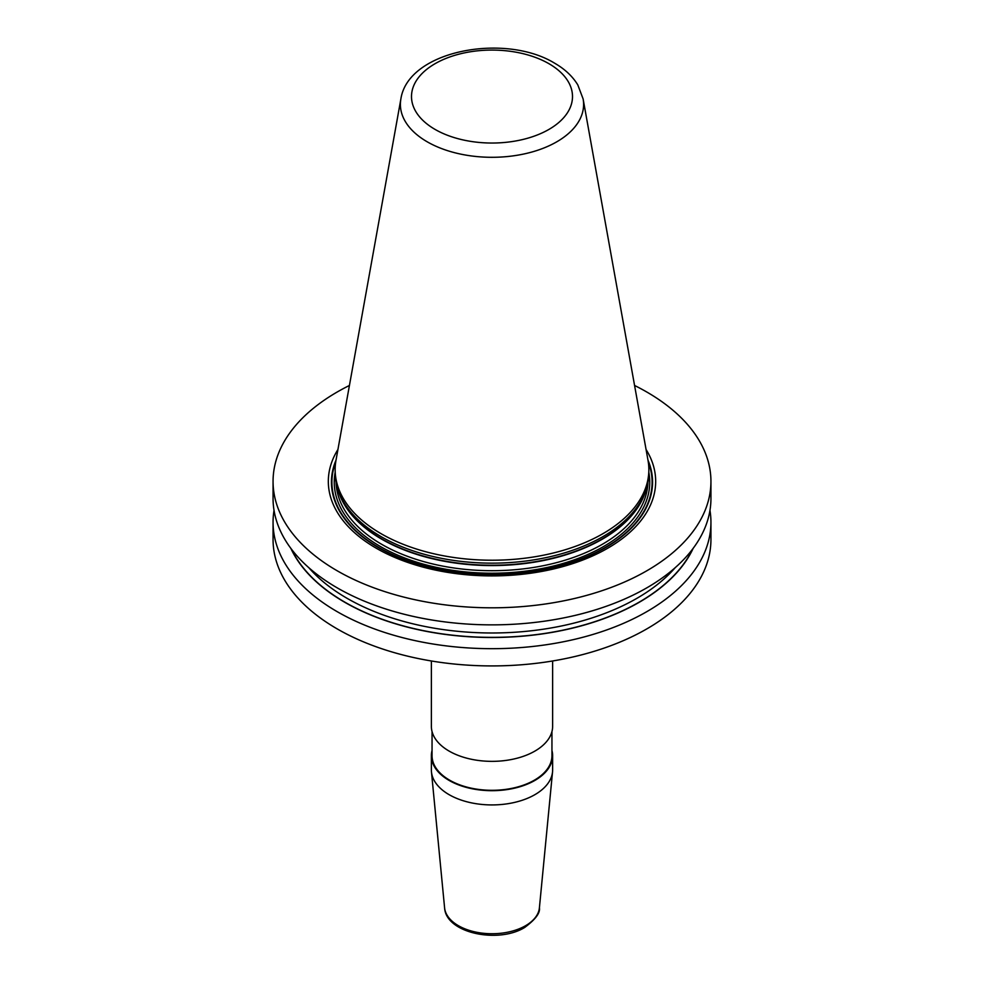 <?xml version="1.0" encoding="UTF-8"?>
<svg xmlns="http://www.w3.org/2000/svg" width="984" height="984" viewBox="0 0 984 984"><rect width="100%" height="100%" fill="white"/><g stroke="black" fill="none" stroke-linecap="round" stroke-linejoin="round"><path stroke-width="1.48" d="M634.569 385.47A218.94 126.407 180 0 1 646.808 392.026A218.94 126.407 0 0 1 710.94 481.397A218.94 126.407 0 0 1 575.788 598.186A218.94 126.407 0 0 1 337.192 570.782A218.94 126.407 180 0 1 273.06 481.397A218.94 126.407 180 0 1 349.431 385.47M710.94 481.397L710.94 498.457A218.94 126.407 180 0 1 575.788 615.246A218.94 126.407 180 0 1 337.192 587.842A218.94 126.407 180 0 1 273.06 498.457L273.06 481.397M709.968 510.376A218.94 126.407 180 0 1 710.94 522.283A218.94 126.407 180 0 1 575.788 639.059A218.94 126.407 180 0 1 337.192 611.667A218.94 126.407 180 0 1 273.06 522.283A218.94 126.407 180 0 1 274.032 510.376M710.94 522.283L710.94 539.527A218.94 126.407 180 0 1 575.788 656.303A218.94 126.407 180 0 1 337.192 628.899A218.94 126.407 180 0 1 273.06 539.527L273.06 522.283M337.93 449.503A163.676 94.501 0 0 0 376.257 548.223A163.676 94.501 0 0 0 579.625 561.224A163.676 94.501 0 0 0 646.07 449.503M337.992 489.761L338.816 492.221A156.013 90.073 180 0 0 381.681 538.838A156.013 90.073 0 0 0 537.719 561.274A156.013 90.073 0 0 0 645.184 492.221L646.008 489.761A156.85 90.553 0 0 1 537.965 559.183A156.85 90.553 0 0 1 381.091 536.637A156.85 90.553 180 0 1 337.992 489.761A156.85 90.553 180 0 1 335.15 472.603L335.15 469.663A156.85 90.553 0 0 0 381.091 533.697A156.85 90.553 0 0 0 552.024 553.328A156.85 90.553 0 0 0 648.85 469.663A156.85 90.553 0 0 0 648.013 460.327L583.118 98.954L577.817 84.931C572.528 76.26 564.767 69.003 554.533 63.136C504.89 32.767 408.126 50.307 400.882 98.954A91.61 52.89 0 0 0 427.216 141.807A91.61 52.89 0 0 0 531.385 152.163A91.61 52.89 0 0 0 583.118 98.954M646.008 489.761A156.85 90.553 0 0 0 648.85 472.603L648.85 469.663M400.882 98.954L335.987 460.327A156.85 90.553 0 0 0 335.15 469.663M431.373 755.687L431.373 769.918A60.627 35.006 0 0 0 431.459 771.874A60.627 35.006 0 0 0 470.364 802.624A60.627 35.006 0 0 0 534.865 794.678A60.627 35.006 180 0 0 552.541 771.874A60.627 35.006 180 0 0 552.627 769.918L552.627 755.687A60.627 35.006 180 0 1 534.865 780.435A60.627 35.006 180 0 1 468.802 788.024A60.627 35.006 180 0 1 431.373 755.687A60.627 35.006 180 0 1 432.05 750.484M552.627 660.977L552.627 726.352A60.627 35.006 180 0 1 534.865 751.112A60.627 35.006 180 0 1 468.802 758.689A60.627 35.006 180 0 1 431.373 726.352L431.373 660.977M551.95 750.484A60.627 35.006 180 0 1 552.627 755.687M432.05 731.555L432.05 755.687A59.95 34.612 0 0 0 469.061 787.667A59.95 34.612 0 0 0 534.398 780.164A59.95 34.612 180 0 0 551.95 755.687L551.95 731.555M290.821 548.322A208.264 120.233 180 0 0 344.732 602.269A208.264 120.233 0 0 0 545.936 633.389A208.264 120.233 0 0 0 693.179 548.322M336.024 460.094A160.552 92.693 180 0 0 378.471 547.633A160.552 92.693 0 0 0 570.72 562.873A160.552 92.693 0 0 0 647.976 460.094M648.308 462.173A160.084 92.422 0 0 1 568.973 563.18A160.084 92.422 0 0 1 378.803 547.498A160.084 92.422 180 0 1 335.692 462.173M335.15 472.431A157.748 91.069 180 0 0 380.451 546.538A157.748 91.069 0 0 0 560.056 564.299A157.748 91.069 0 0 0 648.85 472.431M336.073 482.443A155.952 90.036 180 0 0 381.731 544.337A155.952 90.036 0 0 0 550.265 564.189A155.952 90.036 0 0 0 647.927 482.443M645.91 490.069A155.952 90.036 0 0 1 539.822 561.237A155.952 90.036 0 0 1 381.731 539.195A155.952 90.036 180 0 1 338.09 490.069M548.924 63.689A80.504 46.482 0 0 0 435.076 63.689A80.504 46.482 0 0 0 435.076 129.421A80.504 46.482 0 0 0 548.924 129.421A80.504 46.482 0 0 0 548.924 63.689M552.541 771.874L539.404 907.851A47.478 27.417 180 0 1 525.579 925.71A47.478 27.417 0 0 1 475.063 931.934A47.478 27.417 0 0 1 444.596 907.851L431.459 771.874M291.412 549.109A208.042 120.11 180 0 0 344.892 602.183A208.042 120.11 0 0 0 692.588 549.109M308.828 567.707A204.906 118.301 180 0 0 347.106 598.333A204.906 118.301 0 0 0 675.172 567.707M539.404 907.851C540.314 912.98 535.394 919.523 524.657 927.481C498.285 943.841 445.973 933.262 444.596 907.851"/></g></svg>
